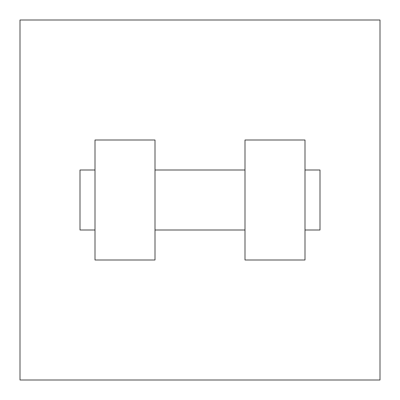 <?xml version="1.0" encoding="UTF-8"?>
<svg xmlns="http://www.w3.org/2000/svg" width="400" height="400" viewBox="0 0 400 400"><rect width="100%" height="100%" fill="white"/><g stroke="black" fill="none" stroke-linecap="round" stroke-linejoin="round"><path stroke-width="0.6" d="M380 20L380 380L20 380L20 20L380 20M245 140L245 260L305 260L305 140L245 140M155 260L155 140L95 140L95 260L155 260M305 230L320 230L320 170L305 170M95 170L80 170L80 230L95 230M245 170L155 170M245 230L155 230"/></g></svg>
